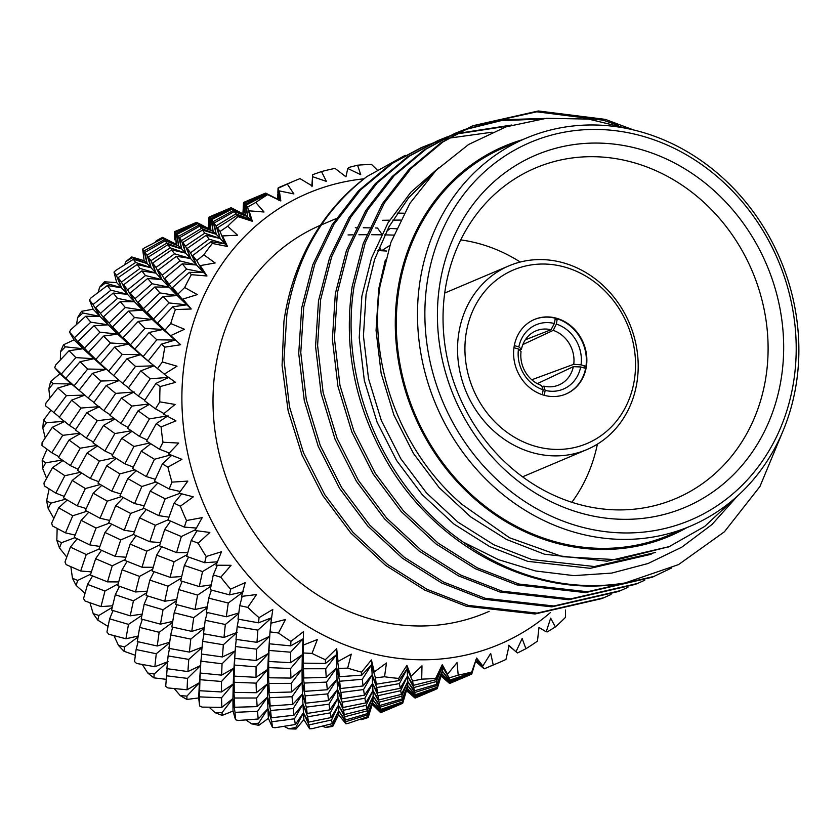 <?xml version="1.0" encoding="UTF-8"?>
<svg xmlns="http://www.w3.org/2000/svg" width="840" height="840" viewBox="0 0 840 840"><rect width="100%" height="100%" fill="white"/><g stroke="black" fill="none" stroke-linecap="round" stroke-linejoin="round"><path stroke-width="1.26" d="M363.951 178.815A245.028 217.382 67 0 0 185.409 355.803A245.028 217.382 67 0 0 294.819 617.841A245.028 217.382 67 0 0 550.442 612.549M565.436 609.987L565.53 617.316A261.66 232.134 -113 0 1 555.345 626.945L550.662 618.156L546.221 631.848L538.965 627.417L537.474 641.099A261.66 232.134 -113 0 1 525.882 648.732L522.165 638.484L515.981 651.767L509.114 645.519L505.953 659.474A261.66 232.134 -113 0 1 498.656 662.728A261.66 232.134 -113 0 1 493.238 664.933L490.697 653.425L482.832 666.005L476.606 658.056L471.733 671.99A261.66 232.134 -113 0 1 458.22 675.139L457.023 662.624L447.573 674.226L442.26 664.724L435.666 678.352A261.66 232.134 -113 0 1 421.691 679.119L421.995 665.826L411.096 676.221L406.906 665.353L398.643 678.395A261.66 232.134 -113 0 1 384.531 676.756L386.463 662.981L374.283 671.937L371.417 659.946L361.568 672.126A261.66 232.134 -113 0 1 347.676 668.115L351.288 654.139L338.048 661.479L336.672 648.617L325.353 659.683A261.66 232.134 -113 0 1 312.029 653.404L317.363 639.524L303.272 645.11L303.524 631.649L290.892 641.382A261.66 232.134 -113 0 1 278.46 632.993L285.506 619.5L270.837 623.238L272.79 609.462L259.046 617.683A261.66 232.134 -113 0 1 247.8 607.383L256.505 594.552L241.511 596.389L245.217 582.614L230.57 589.155A261.66 232.134 -113 0 1 220.804 577.206L231.073 565.299L216.038 565.226L221.498 551.744L206.199 556.5A261.66 232.134 -113 0 1 198.146 543.197L209.832 532.466L195.027 530.523L202.209 517.629L186.501 520.538A261.66 232.134 -113 0 1 180.369 506.195L193.316 496.85L179.015 493.132L187.834 481.1L171.99 482.129A261.66 232.134 -113 0 1 167.916 467.124L181.923 459.344L168.389 453.978L178.71 443.058L163.002 442.25A261.66 232.134 -113 0 1 161.091 426.93L175.948 420.861L163.401 414.015L175.077 404.439L159.778 401.856A261.66 232.134 -113 0 1 160.072 386.61L175.518 382.347L164.189 374.231L177.02 366.198L162.372 361.956A261.66 232.134 -113 0 1 163.527 354.522A261.66 232.134 -113 0 1 164.882 347.151L180.653 344.747L170.72 335.612L184.485 329.28L170.741 323.536L164.976 330.151L157.616 322.991L162.992 329.48L147.168 312.197L152.25 319.473L138.043 302.159L154.812 286.996L159.894 292.908L143.672 308.417M508.358 645.236L515.582 651.409M371.774 704.014L380.678 712.688A261.66 232.134 67 0 0 380.867 712.614L402.57 703.332M359.919 719.397L361.379 719.723A261.66 232.134 67 0 0 368.193 717.486L372.687 702.88L368.141 716.499L348.453 723.272A261.66 232.134 67 0 1 345.975 723.849L345.597 721.76L367.909 714.798L368.141 716.499M322.34 726.191L325.637 727.409A261.66 232.134 67 0 0 332.776 726.39L338.604 714.756L345.975 723.849M284.078 726.348L288.74 728.795A261.66 232.134 67 0 0 296.037 729.025L303.86 719.575L309.614 728.795A261.66 232.134 67 0 0 312.186 728.658L332.262 723.65L338.656 710.819L345.597 721.76M246.036 719.964L251.591 723.86A261.66 232.134 67 0 0 258.867 725.319L268.37 718.326L272.496 727.419A261.66 232.134 67 0 0 275.09 727.724L295.302 724.5L303.45 712.74L308.931 724.931L331.59 719.964L332.262 723.65M209.15 707.249L215.124 712.708A261.66 232.134 67 0 0 222.191 715.375L233.016 711.071L235.536 719.733A261.66 232.134 67 0 0 238.088 720.478L258.185 719.019L267.918 708.603L271.761 721.76L294.483 718.809L295.302 724.5M174.279 688.59L180.222 695.615A261.66 232.134 67 0 0 186.91 699.426L198.681 697.956L199.637 705.947A261.66 232.134 67 0 0 202.083 707.101L221.812 707.353L232.942 698.513L235.011 712.341L257.502 711.344L258.185 719.019M167.16 668.692L165.69 686.396A261.66 232.134 67 0 0 167.979 687.939L187.078 689.776L199.385 682.71L199.573 696.885L221.55 697.767L221.812 707.353M142.296 664.514L147.746 673.008A261.66 232.134 67 0 0 153.888 677.859L166.194 679.329M138.128 641.75L136.101 649.551L134.526 661.553A261.66 232.134 67 0 0 136.595 663.442L154.854 666.729L168.063 661.595L154.192 674.026L153.888 677.859M113.957 635.659L118.492 645.456A261.66 232.134 67 0 0 123.953 651.221L135.314 655.305M113.053 610.575L109.62 618.839L106.922 632.026A261.66 232.134 67 0 0 108.717 634.221L125.916 638.778L138.169 636.048M89.954 602.784L93.198 613.61A261.66 232.134 67 0 0 97.829 620.162L108.035 626.409M92.568 575.967L87.549 584.409L83.548 598.563A261.66 232.134 67 0 0 85.029 601.01L100.979 606.606L112.57 605.808M70.864 566.738L72.471 578.277A261.66 232.134 67 0 0 76.157 585.449L84.977 593.376M77.154 538.797L70.423 547.092L64.984 561.971A261.66 232.134 67 0 0 66.118 564.606L80.671 571.011L91.371 571.861M57.151 528.465L56.826 540.309A261.66 232.134 67 0 0 59.472 547.932L66.738 557.057M67.2 500.01L58.674 507.822L51.681 523.152A261.66 232.134 67 0 0 52.437 525.913L65.478 532.865L75.096 535.069M49.13 488.964L46.641 500.661A261.66 232.134 67 0 0 48.195 508.536L53.812 518.375M62.958 460.593L52.584 467.555L43.974 483.063A261.66 232.134 67 0 0 44.331 485.888L55.776 493.112L64.176 496.356M47.009 449.243L42.179 460.299A261.66 232.134 67 0 0 42.599 468.237L46.568 478.306M50.935 410.225L43.544 420.21L46.547 422.667L65.132 421.26L52.301 427.287L42.053 442.701A261.66 232.134 67 0 0 42 445.505L51.807 452.739L58.895 456.677M43.544 420.21A261.66 232.134 67 0 0 42.809 428.012L45.213 437.861M53.666 412.724L66.423 395.64L57.845 388.017L45.959 403.043A261.66 232.134 67 0 0 45.727 404.407A261.66 232.134 67 0 0 45.496 405.772L59.409 417.05M440.16 282.041A191.258 169.669 -113 0 1 641.256 149.594A191.258 169.669 -113 0 1 780.927 380.352A191.258 169.669 -113 0 1 579.821 512.799A191.258 169.669 -113 0 1 440.16 282.041M765.524 379.449A179.56 159.296 67 0 0 697.536 196.791A179.56 159.296 67 0 0 521.125 175.056A179.56 159.296 67 0 0 445.61 287.154A179.56 159.296 67 0 0 660.45 504.063A179.56 159.296 67 0 0 765.524 379.449M466.274 332.514A94.248 83.611 67 0 0 535.091 446.219A94.248 83.611 67 0 0 634.19 380.951A94.248 83.611 67 0 0 565.362 267.246A94.248 83.611 67 0 0 466.274 332.514M636.773 383.376A99.792 88.526 -113 0 1 586.782 449.62A99.792 88.526 -113 0 1 493.07 430.353A99.792 88.526 -113 0 1 458.976 332.084A99.792 88.526 -113 0 1 508.967 265.839A99.792 88.526 -113 0 1 602.679 285.106A99.792 88.526 -113 0 1 636.773 383.376M582.645 367.521L585.974 366.282A40.467 35.899 67 0 0 557.246 318.812L556.353 324.072A34.923 30.986 -113 0 1 581.038 364.854L585.974 366.282A40.467 35.899 -113 0 1 585.805 367.332A40.467 35.899 -113 0 1 585.617 368.382A40.467 35.899 67 0 1 565.772 394.096M534.219 319.568A40.467 35.899 67 0 1 555.272 318.234A40.467 35.899 -113 0 1 556.259 318.507A40.467 35.899 -113 0 1 557.246 318.812M514.174 346.332A40.467 35.899 -113 0 1 534.45 319.463A40.467 35.899 -113 0 1 572.46 327.274A40.467 35.899 -113 0 1 586.278 367.132A40.467 35.899 -113 0 1 566.013 394.002A40.467 35.899 -113 0 1 528.003 386.19A40.467 35.899 -113 0 1 514.174 346.332M520.285 262.038A160.997 142.821 67 0 0 460.74 239.904M427.812 278.481A205.118 181.965 67 0 0 577.595 525.956A205.118 181.965 67 0 0 793.264 383.911A205.118 181.965 67 0 0 643.482 136.437A205.118 181.965 67 0 0 427.812 278.481M795.848 386.337A210.662 186.89 -113 0 1 690.333 526.176A210.662 186.89 -113 0 1 492.492 485.51A210.662 186.89 -113 0 1 420.515 278.05A210.662 186.89 -113 0 1 526.039 138.201A210.662 186.89 -113 0 1 723.88 178.868A210.662 186.89 -113 0 1 795.848 386.337M320.439 225.278A210.662 186.89 67 0 0 216.027 364.644A210.662 186.89 67 0 0 288.005 572.103A210.662 186.89 67 0 0 485.835 612.77L489.132 611.373M526.039 138.201L504.84 147.189A210.662 186.89 67 0 0 399.315 287.028A210.662 186.89 67 0 0 471.293 494.487A210.662 186.89 67 0 0 669.123 535.154L690.333 526.176M519.435 349.955L521.451 349.199A29.379 26.061 67 0 1 535.941 330.876A29.379 26.061 67 0 1 551.009 329.742L525.346 339.791M522.858 344.547L553.224 330.382A29.379 26.061 67 0 1 573.751 364.287L531.773 379.764M522.512 139.703A211.775 187.866 67 0 0 398.328 286.744A211.775 187.866 67 0 0 478.632 502.268A211.775 187.866 67 0 0 686.805 527.667M630.126 129.15L588.494 119.081L546.389 118.304L505.932 126.882L468.657 144.448L436.055 170.384L409.836 203.427L390.842 242.498L380.069 285.673C368.056 363.678 400.344 451.563 461.832 504.273L509.544 537.779L562.653 556.71L617.253 559.713L669.228 546.62L704.666 526.449L734.969 498.236M737.468 496.02L711.932 524.559L681.786 547.187L648.039 563.514L611.73 573.09L573.899 575.631L535.626 570.99L498.54 559.682L463.155 542.062C382.914 487.032 338.499 379.481 354.197 285.737L365.306 242.582L384.542 202.703L411.022 168.535L443.026 141.876L473.308 125.622L538.314 110.975L605.304 119.374L633.518 129.927M782.681 431.75L759.927 486.518L724.395 531.793L678.573 564.575L625.128 582.939A242.812 215.408 -113 0 1 463.155 542.062M611.1 594.468L603.771 597.755L537.054 613.116L468.416 605.42L426.846 589.228L387.555 564.438L352.916 532.224L324.776 494.655L303.44 452.603L289.485 406.77L283.941 359.751L286.892 314.244C296.804 256.032 323.505 210.137 366.975 176.526A242.812 215.408 67 0 0 284.918 315.074A242.812 215.408 67 0 0 283.962 321.174L282.072 365.431L288.141 410.855L302.022 454.986L322.739 495.516L350.868 533.085L385.507 565.299L424.798 590.1L466.368 606.28L535.006 613.988L601.724 598.615M366.975 176.526L405.195 155.337M627.932 587.339L618.555 591.486L551.838 606.858L483.2 599.162L441.63 582.971L402.339 558.17L367.7 525.966L339.56 488.397L318.224 446.344L304.269 400.512L298.725 353.483L301.675 307.976L312.774 264.821L332.01 224.941L358.491 190.785L390.506 164.126L420.788 147.861L430.28 144.028M620.592 590.625L553.875 605.997L485.237 598.29L443.667 582.11L404.376 557.308L369.747 525.095L341.607 487.526L320.271 445.483L306.317 399.651L300.772 352.622L303.723 307.115L314.822 263.959L334.058 224.081L360.538 189.913L392.543 163.254L422.825 146.99M635.376 584.367L568.659 599.739L500.031 592.032L458.462 575.851L419.16 551.05L384.531 518.837L356.391 481.268L335.055 439.215L321.101 393.382L315.556 346.364L318.507 300.856L329.606 257.702L348.842 217.822L375.322 183.656L407.327 156.996L437.608 140.732L447.111 136.899M644.752 580.22L637.424 583.496L570.707 598.868L502.068 591.171L460.499 574.98L421.207 550.179L386.568 517.976L358.428 480.406L337.103 438.354L323.137 392.522L317.594 345.492L320.544 299.985L331.643 256.83L350.879 216.951L377.36 182.794L409.374 156.135L439.656 139.871M671.611 567.987L652.218 577.238L585.49 592.61L516.852 584.903L475.282 568.722L435.992 543.921L401.352 511.707L373.212 474.138L351.887 432.096L337.921 386.264L332.388 339.234L335.328 293.727L346.427 250.572L365.673 210.693L392.154 176.526L424.158 149.867L454.44 133.613L463.932 129.77M654.255 576.376L587.538 591.738L518.899 584.042L477.33 567.861L438.039 543.06L403.399 510.846L375.26 473.277L353.923 431.225L339.969 385.392L334.425 338.373L337.376 292.866L348.474 249.711L367.71 209.832L394.191 175.665L426.206 149.006L456.477 132.741M421.806 147.43L429.282 144.501M431.319 143.64L438.931 141.036M440.003 140.7L447.762 138.464M448.854 138.18L492.041 132.206M438.627 140.311L446.103 137.382M447.153 137.004L454.786 134.442M455.847 134.106L508.914 125.906M448.151 136.511L455.763 133.906M456.824 133.571L511.76 125.034M455.459 133.182L462.935 130.252M463.985 129.875L500.966 120.698L539.49 119.091M464.982 129.392L504.126 119.669L544.919 118.451M625.128 582.939C537.947 599.329 440.853 550.252 390.044 467.019C355.74 409.962 343.108 349.829 352.159 286.598L363.258 243.442L382.494 203.564L408.975 169.407L440.99 142.748L471.272 126.483M472.29 126.053L536.833 111.814L603.256 120.236L618.534 125.402M164.378 374.105L148.176 361.022L161.511 344.117L164.882 347.151M113.642 375.648L126.966 358.754L135.503 366.397L122.787 383.45L113.642 375.648M79.097 390.274L92.389 373.391L100.958 381.024L88.211 398.087L79.097 390.274M46.547 422.667L42.809 428.012M57.845 388.017L71.431 383.975L81.302 392.196M66.423 395.64L84.892 395.094L71.652 400.144L81.102 408.03L69.3 425.292L59.23 417.302L71.652 400.144M61.309 374.052L54.747 367.657A261.66 232.134 67 0 1 55.598 365.085L69.058 350.7L75.862 357.609L61.309 374.052L71.431 383.975L65.825 378.315L80.052 361.725L87.696 369.044L74.067 385.833L65.825 378.315M79.139 390.222L74.067 385.833M80.052 361.725L93.923 358.722L105.977 369.348L88.547 352.233L103.604 336.074L110.397 342.983L95.855 359.415M87.696 369.044L105.977 369.348L92.389 373.391M84.546 348.201L78.057 341.46L94.017 325.742L99.939 332.189L84.546 348.201L93.923 358.722L88.547 352.233M103.604 336.074L117.674 334.11L128.457 344.096L112.592 326.834L128.552 311.115L134.505 317.552L119.081 333.575M110.397 342.983L128.457 344.096L114.587 347.099L122.273 354.406L108.602 371.207L100.359 363.689L116.371 378M109.095 323.054L103.498 316.796L120.225 301.633L125.349 307.534L109.095 323.054L117.674 334.11L112.592 326.834M128.552 311.115L142.758 310.202L152.25 319.473L138.18 321.437L144.942 328.356L130.431 344.778L123.092 337.606L128.457 344.096L140.553 354.711L130.431 344.778M134.505 317.552L152.25 319.473L162.992 329.48L149.121 332.483L156.807 339.791L143.136 356.58L134.935 349.052L140.553 354.711L126.966 358.754M135.009 298.704L130.168 293.013L147.735 278.439L152.082 283.742L135.009 298.704L142.758 310.202L138.043 302.159M154.812 286.996L169.06 287.133L177.282 295.586L164.745 278.376L182.27 263.812L186.617 269.115L169.543 284.078M159.894 292.908L177.282 295.586L163.086 296.489L169.04 302.935L153.615 318.948M162.183 275.247L158.13 270.186L176.421 256.274L179.981 260.925L162.183 275.247L169.06 287.133L164.745 278.376M182.27 263.812L196.497 264.999L203.606 272.506L196.728 260.62L192.665 255.559L210.977 241.647L212.363 243.453L227.514 246.498L222.516 235.924L237.573 235.221L227.714 226.233L220.048 231.472L217.392 227.829L237.059 215.418L237.909 216.615L252.336 221.277L249.102 210.829L264.033 212.006L255.77 202.461L247.622 207.049L246.162 205.044L247.653 216.699L245.48 204.131L244.587 202.986L245.406 215.05L244.198 202.587L243.81 214.778L243.484 203.249M186.617 269.115L203.606 272.506L189.357 272.36L191.352 274.68L206.976 275.982L200.246 265.598L215.145 262.973L203.826 254.825L196.728 260.62M190.523 252.819L187.226 248.43L206.199 235.253L209.097 239.169L190.523 252.819L196.497 264.999L192.665 255.559M42.179 460.299L45.748 462.83L42.599 468.237M45.748 462.83L62.16 460.047M52.301 427.287L62.716 435.341L51.807 452.739M75.726 429.471L69.3 425.292M62.716 435.341L79.758 433.251M81.102 408.03L99.666 406.634L86.846 412.661L97.251 420.714L86.352 438.102L75.401 429.965L86.846 412.661M93.954 402.413L88.211 398.087M100.958 381.024L119.427 380.468L106.186 385.518L115.678 393.393L103.835 410.666L93.765 402.675L106.186 385.518M113.683 375.596L108.602 371.207M100.359 363.689L114.587 347.099M122.273 354.406L140.553 354.711L150.675 363.195M123.092 337.606L138.18 321.437M144.942 328.356L162.992 329.48L175.098 340.074L164.976 330.151M147.168 312.197L163.086 296.489M169.04 302.935L186.805 304.836L172.567 287.543L177.282 295.586L186.805 304.836L172.725 306.8L175.392 309.54L191.226 309.005L182.837 299.093L197.305 294.588L184.674 287.522L178.216 293.79M46.641 500.661L50.788 503.171L48.195 508.536M50.788 503.171L65.762 499.159M52.584 467.555L64.848 475.713L55.776 493.112M78.109 469.245L70.361 465.612L58.443 457.454L69.017 440.034L80.314 448.193L70.361 465.612M64.848 475.713L80.525 472.29M93.439 442.05L86.352 438.102M80.314 448.193L96.684 445.421M80.283 433.64L69.017 440.034M97.251 420.714L114.324 418.625M110.261 414.844L103.835 410.666M115.678 393.393L134.243 391.986L121.433 398.024L131.796 406.088L120.929 423.465L109.945 415.338L121.433 398.024M128.52 387.765L122.787 383.45M135.503 366.397L153.962 365.841L140.721 370.892L150.213 378.777L138.369 396.05L128.341 388.038L140.721 370.892M148.218 360.98L143.136 356.58M134.935 349.052L149.121 332.483M156.807 339.791L175.098 340.074L161.511 344.117M56.826 540.309L61.52 542.692L59.472 547.932M61.52 542.692L74.949 537.695M58.674 507.822L72.755 515.77L65.478 532.865M86.236 508.568L77.217 505.806L63.473 497.794L72.209 480.428L85.344 488.534L77.217 505.806M72.755 515.77L86.951 511.235M98.711 481.719L90.321 478.485L77.522 470.337L87.129 452.928L99.372 461.087L90.321 478.485M85.344 488.534L100.286 484.533M81.648 473.004L72.209 480.428M112.655 454.629L104.895 450.996L92.978 442.827L103.551 425.407L114.88 433.556L104.895 450.996M99.372 461.087L115.08 457.663M97.492 445.967L87.129 452.928M114.88 433.556L131.239 430.784M114.839 419.013L103.551 425.407M128.006 427.403L120.929 423.465M131.796 406.088L148.859 403.998M144.795 400.218L138.369 396.05M150.213 378.777L168.798 377.36L155.978 383.387L160.072 386.61M72.471 578.277L77.679 580.44L76.157 585.449M77.679 580.44L90.647 574.161M70.423 547.092L86.236 554.526L80.671 571.011M99.876 546.441L89.702 544.876L74.204 537.327L81.155 520.317L96.075 528.056L89.702 544.876M86.236 554.526L98.942 549.108M109.63 520.433L100.023 518.238L85.428 510.394L93.219 493.195L107.279 501.144L100.023 518.238M96.075 528.056L109.484 523.079M88.767 512.232L81.155 520.317M120.782 493.941L111.752 491.18L98.007 483.168L106.743 465.801L119.921 473.897L111.752 491.18M107.279 501.144L121.506 496.608M101.745 485.394L93.219 493.195M133.287 467.072L124.898 463.838L112.067 455.711L121.706 438.291L133.917 446.46L124.898 463.838M119.921 473.897L134.852 469.896M116.193 458.367L106.743 465.801M133.917 446.46L149.615 443.037M132.048 431.34L121.706 438.291M147.189 440.003L139.429 436.37L127.544 428.19L138.085 410.792L149.415 418.929L139.429 436.37M149.415 418.929L166.877 415.957M149.373 404.387L138.085 410.792M163.958 413.543L155.474 408.839L144.47 400.722L155.978 383.387M93.198 613.61L98.879 615.468L97.829 620.162M98.879 615.468L112.192 607.404M87.549 584.409L104.979 591.024L100.979 606.606M118.671 581.921L107.51 581.857L90.373 575.064L95.634 558.726L112.245 565.803L107.51 581.857M104.979 591.024L118.146 583.874M125.906 557.235L115.217 556.374L98.921 549.15L104.969 532.466L120.771 539.9L115.217 556.374M112.245 565.803L125.181 559.545M101.493 550.326L95.634 558.726M134.421 531.815L124.236 530.25L108.738 522.701L115.689 505.691L130.641 513.418L124.236 530.25M120.771 539.9L133.476 534.481L139.555 517.829L155.316 525.273L149.793 541.737L133.465 534.524M111.699 524.17L104.969 532.466M144.197 505.796L134.6 503.591L119.973 495.768L127.796 478.548L141.823 486.518L134.6 503.591M130.641 513.418L144.049 508.431M123.312 497.595L115.689 505.691M155.316 479.315L146.286 476.553L132.573 468.531L141.278 451.175L154.455 459.27L146.286 476.553M141.823 486.518L156.03 481.981M136.311 470.757L127.796 478.548M154.455 459.27L170.678 454.913M150.728 443.751L141.278 451.175M169.291 453.002L159.442 449.221L146.601 441.094L156.251 423.654L161.091 426.93M118.492 645.456L124.604 646.926L123.953 651.221M124.604 646.926L138.012 636.962M109.62 618.839L128.51 624.372L125.916 638.778M142.139 614.114L130.211 615.836L111.573 610.092L115.301 594.71L133.445 600.831L130.211 615.836M128.51 624.372L141.897 615.374M147.105 591.182L135.524 591.969L117.663 585.659L122.094 569.783L139.514 576.398L135.524 591.969M133.445 600.831L146.727 592.778M119.501 586.331L115.301 594.71M153.216 567.294L142.044 567.231L124.908 560.438L130.168 544.1L146.811 551.166L142.044 567.231M139.514 576.398L152.691 569.236M127.103 561.341L122.094 569.783M160.472 542.587L149.793 541.737M146.811 551.166L159.747 544.908M136.038 535.689L130.168 544.1M168.956 517.188L158.771 515.624L143.304 508.064L150.224 491.075L165.175 498.803L158.771 515.624M155.316 525.273L168.011 519.855M146.265 509.544L139.555 517.829M180.191 491.484L169.145 488.964L154.508 481.152L162.341 463.921L167.916 467.124M165.175 498.803L179.812 493.353M157.847 482.979L150.224 491.075M147.746 673.008L154.192 674.026M136.101 649.551L156.261 653.74L154.854 666.729M169.68 642.222L157.227 645.992L137.287 641.55L139.65 627.385L159.159 632.289L157.227 645.992M156.261 653.74L169.607 642.831M172.694 621.422L160.461 624.141L141.194 618.996L144.165 604.212L163.044 609.746L160.461 624.141M159.159 632.289L172.547 622.346M142.349 619.322L139.65 627.385M176.694 599.487L164.745 601.22L146.108 595.476L149.835 580.094L168.011 586.194L164.745 601.22M163.044 609.746L176.442 600.736M147.599 595.949L144.165 604.212M181.66 576.534L170.1 577.332L152.208 571.022L156.671 555.135L174.059 561.771L170.1 577.332M168.011 586.194L181.293 578.151M154.035 571.694L149.835 580.094M187.751 552.668L176.578 552.605L159.474 545.8L164.703 529.484L181.346 536.539L176.578 552.605M174.059 561.771L187.215 554.621M161.679 546.714L156.671 555.135M196.371 528.056L184.338 527.111L167.99 519.908L174.09 503.192L180.369 506.195M181.346 536.539L195.468 529.704M170.562 521.073L164.703 529.484M180.222 695.615L186.942 696.108L186.91 699.426M186.942 696.108L199.385 682.71L200.456 668.157M166.331 675.78L187.53 678.405L187.078 689.776M187.53 678.405L200.686 665.469L187.908 671.58L166.887 668.65L168.095 655.946L188.759 659.389L187.908 671.58M188.759 659.389L202.608 646.968L189.399 652.092L168.934 648.365L170.646 634.925L190.785 639.114L189.399 652.092M169.491 648.47L168.095 655.946M204.246 627.585L191.762 631.375L171.822 626.924L174.184 612.759L193.725 617.652L191.762 631.375M190.785 639.114L204.162 628.194M172.672 627.123L170.646 634.925M207.249 606.784L195.037 609.504L175.739 604.37L178.742 589.575L197.589 595.119L195.037 609.504M193.725 617.652L207.102 607.719M176.894 604.695L174.184 612.759M211.228 584.871L199.28 586.593L180.673 580.828L184.37 565.467L202.545 571.567L199.28 586.593M197.589 595.119L210.977 586.121M182.175 581.312L178.742 589.575M217.371 561.824L204.656 562.706L186.732 556.405L191.216 540.509L198.146 543.197M202.545 571.567L216.972 562.832M188.57 557.077L184.37 565.467M215.124 712.708L222.043 712.635L222.191 715.375M222.043 712.635L232.942 698.513L233.226 683.981L221.487 691.95L199.637 690.732L199.385 682.71L198.681 697.956M199.637 705.947L199.573 696.885M221.55 697.767L233.226 683.981L234.371 698.019L256.609 697.998L257.145 706.619L234.728 707.259L232.942 698.513L233.016 711.071M199.637 690.732L199.93 679.686L221.508 681.471L221.487 691.95M221.508 681.471L233.919 668.083L221.624 675.139L200.203 673.04L200.886 661.154L222.054 663.779L221.624 675.139M200.246 673.04L199.93 679.686M222.054 663.779L235.232 650.843L222.442 656.953L201.422 654.024L202.629 641.319L223.325 644.752L222.442 656.953M201.705 654.066L200.886 661.154M223.325 644.752L237.184 632.331L223.976 637.455L203.48 633.738L205.222 620.288L225.33 624.488L223.976 637.455M204.026 633.843L202.629 641.319M238.77 612.969L226.296 616.749L206.388 612.287L208.719 598.143L228.26 603.025L226.296 616.749M225.33 624.488L238.697 613.567M207.249 612.486L205.222 620.288M243.432 591.78L229.583 594.877L210.263 589.754L213.287 574.938L220.804 577.206M228.26 603.025L242.529 592.452M211.417 590.069L208.719 598.143M251.591 723.86L258.625 723.188L258.867 725.319M258.625 723.188L267.918 708.603L267.603 696.969L257.145 706.619M235.536 719.733L235.011 712.341M257.502 711.344L267.603 696.969L270.575 710.493L293.181 708.55L294.01 715.218L271.31 717.812L267.918 708.603L268.37 718.326M234.728 707.259L234.371 698.019M256.609 697.998L267.477 683.886L256.358 692.716L234.234 692.401L233.226 683.981L233.919 668.083L234.129 682.259L256.084 683.141L256.358 692.716M234.234 692.401L234.129 682.259M256.084 683.141L267.76 669.354L256.022 677.324L234.171 676.116L233.919 668.083L235.064 652.701M234.171 676.116L234.465 665.059L256.074 666.834L256.022 677.324M256.074 666.834L268.495 653.447L256.2 660.502L234.749 658.413L235.463 646.517L256.599 649.152L256.2 660.502M234.78 658.413L234.465 665.059M256.599 649.152L269.756 636.216L256.977 642.327L235.988 639.387L237.164 626.703L257.859 630.126L256.977 642.327M236.282 639.429L235.463 646.517M257.859 630.126L271.73 617.694L258.521 622.828L238.014 619.111L239.768 605.65L247.8 607.383M238.56 619.227L237.164 626.703M288.74 728.795L295.785 727.503L296.037 729.025M295.785 727.503L303.45 712.74L302.967 704.099L294.01 715.218M272.496 727.419L271.761 721.76M294.483 718.809L302.967 704.099L307.65 716.814L330.341 712.866L331.159 717.549L308.469 722.138L303.45 712.74L303.86 719.575M271.31 717.812L270.575 710.493M293.181 708.55L302.453 693.976L292.73 704.393L270.186 705.978L267.603 696.969L267.477 683.886L269.556 697.704L292.036 696.727L292.73 704.393M270.186 705.978L269.556 697.704M292.036 696.727L302.137 682.343L291.68 692.002L269.262 692.633L267.477 683.886L267.76 669.354L268.905 683.393L291.175 683.361L291.68 692.002M269.262 692.633L268.905 683.393M291.175 683.361L302.054 669.239L290.934 678.079L268.779 677.775L267.76 669.354L268.495 653.447L268.706 667.611L290.63 668.514L290.934 678.079M268.779 677.775L268.706 667.611M290.63 668.514L302.295 654.727L290.556 662.707L268.737 661.469L268.495 653.447L269.588 638.179M268.737 661.469L269 650.433L290.608 652.207L290.556 662.707M290.608 652.207L303.051 638.82L290.756 645.876L269.283 643.787L269.997 631.88L278.46 632.993M269.315 643.787L269 650.433M325.637 727.409L332.608 725.498L332.776 726.39M332.608 725.498L338.656 710.819L338.447 705.212L331.159 717.549M309.614 728.795L308.931 724.931M331.59 719.964L338.447 705.212L344.683 716.803L367.175 710.861L367.689 713.528L345.293 720.122L338.656 710.819L338.604 714.756M308.469 722.138L307.65 716.814M330.341 712.866L337.985 698.114L329.847 709.874L307.167 713.444L302.967 704.099L302.453 693.976L306.317 707.133L329.018 704.183L329.847 709.874M307.167 713.444L306.317 707.133M329.018 704.183L337.502 689.472L328.545 700.602L305.844 703.185L302.453 693.976L302.137 682.343L305.109 695.867L327.747 693.913L328.545 700.602M305.844 703.185L305.109 695.867M327.747 693.913L337.029 679.329L327.306 689.755L304.721 691.351L302.137 682.343L302.054 669.239L304.132 683.067L326.582 682.101L327.306 689.755M304.721 691.351L304.132 683.067M326.582 682.101L336.672 667.716L326.214 677.376L303.839 677.996L302.054 669.239L302.295 654.727L303.44 668.766L325.71 668.735L326.214 677.376M303.839 677.996L303.44 668.766M325.71 668.735L336.609 654.612L325.479 663.453L303.303 663.149L302.295 654.727L303.051 638.82L303.24 652.985L312.029 653.404M361.379 719.723L368.193 717.486M368.193 717.202L371.942 705.117M367.909 714.798L373.17 700.266L367.689 713.528M345.293 720.122L344.683 716.803M367.175 710.861L373.202 696.192L366.807 709.023L344.274 714.599L338.447 705.212L337.985 698.114L343.476 710.294L366.125 705.348L366.807 709.023M344.274 714.599L343.476 710.294M366.125 705.348L372.981 690.585L365.694 702.923L343.004 707.511L337.985 698.114L337.502 689.472L342.185 702.188L364.906 698.229L365.694 702.923M343.004 707.511L342.185 702.188M364.906 698.229L372.561 683.466L364.423 695.226L341.712 698.807L337.502 689.472L337.029 679.329L340.893 692.496L363.562 689.556L364.423 695.226M341.712 698.807L340.893 692.496M363.562 689.556L372.036 674.856L363.08 685.976L340.41 688.548L337.029 679.329L336.672 667.716L339.644 681.25L362.281 679.287L363.08 685.976M340.41 688.548L339.644 681.25M362.281 679.287L371.584 664.702L361.851 675.119L339.255 676.725L336.672 667.716L336.609 654.612L338.678 668.441L347.676 668.115M380.678 712.688L400.544 704.277M380.877 711.827L380.751 710.482L402.759 702.566L402.696 703.279L380.877 711.827L372.687 702.88L380.856 712.32M402.728 703.196L406.781 689.598L402.696 703.279M415.411 697.2L415.286 695.867L437.325 687.928L437.231 688.653L415.411 697.2L407.221 688.254L402.685 701.873L380.594 709.433L373.17 700.266L380.751 710.482M380.594 709.433L380.142 707.123L402.444 700.172L402.685 701.873M402.444 700.172L407.705 685.639L402.224 698.912L379.827 705.495L373.202 696.192L380.142 707.123M379.827 705.495L379.218 702.188L401.741 696.224L402.224 698.912M401.741 696.224L407.778 681.545L401.383 694.386L378.819 699.972L372.981 690.585L379.218 702.188M378.819 699.972L378.053 695.657L400.669 690.722L401.383 694.386M400.669 690.722L407.516 675.958L400.229 688.296L377.57 692.874L372.561 683.466L378.053 695.657M377.57 692.874L376.719 687.561L399.441 683.613L400.229 688.296M399.441 683.613L407.117 668.84L398.979 680.6L376.236 684.191L372.036 674.856L376.719 687.561M414.645 697.746L410.592 694.166M414.351 697.452L415.107 697.946M415.223 698.061L406.287 689.388L414.992 697.998M449.988 682.563L449.82 681.24L471.86 673.302L471.765 674.037L449.988 682.563L441.798 673.617L437.262 687.225L415.128 694.806L407.705 685.639L407.221 688.254L415.401 697.694L437.094 688.716M437.272 688.538L441.399 674.825L437.231 688.653M415.128 694.806L414.719 692.486L436.989 685.545L442.239 671.013L436.758 684.285L414.404 690.858L407.778 681.545L407.705 685.639L415.286 695.867M436.989 685.545L437.262 687.225M414.404 690.858L413.753 687.561L436.275 681.597L442.323 666.918L435.929 679.749L413.343 685.346L407.516 675.958L407.778 681.545L414.719 692.486M436.275 681.597L436.758 684.285M411.096 676.221L407.117 668.84L407.516 675.958L413.753 687.561M449.19 683.13L441.011 676.011M441 676.032L444.685 679.161M448.886 682.825L440.822 674.762L449.768 683.424L471.639 674.079M449.768 683.424L441.798 673.617L442.239 671.013L449.82 681.24M471.807 673.922L475.608 661.206L471.765 674.037M476.406 658.833L471.807 672.599L449.663 680.179L442.239 671.013L442.323 666.918L449.264 677.859L458.22 675.139M475.608 661.206L475.829 660.555M483.808 668.567L475.566 661.353M475.556 661.374L479.094 664.367M483.452 668.188L475.356 660.146L484.292 668.808L493.238 664.933M379.197 247.17L381.591 250.73L390.054 245.301M382.337 234.822L377.496 228.029L375.532 227.976M372.445 227.903L371.238 227.882M369.6 227.85L363.321 227.766M356.213 227.724L355.32 227.724M386.421 231.504L390.254 228.47L396.365 228.753M404.072 213.224L397.236 213.129M208.383 228.512L208.782 221.582M209.191 217.077L208.95 217.875M176.988 230.633A261.66 232.134 67 0 0 176.799 230.706A261.66 232.134 67 0 0 174.647 231.63L174.762 239.831M196.277 222.747L174.647 231.63M162.792 237.626L176.284 244.314L162.561 237.384L156.261 240.786L155.421 242.183M162.561 237.384A261.66 232.134 67 0 0 156.261 240.786M175.476 232.25L196.749 222.422L197.358 222.989L176.41 233.373L175.476 232.25L176.284 244.314L175.077 231.861M230.822 208.121L209.191 216.993L209.276 229.404L209.034 217.14M208.95 217.665L208.415 228.522M242.928 213.853L243.296 207.543M209.191 216.993L231.011 207.753M210.011 217.623L231.284 207.795L231.924 208.352L210.945 218.757L210.011 217.623L210.829 229.688L196.749 222.422L210.829 229.688L209.622 217.224M142.653 249.134A261.66 232.134 67 0 1 144.784 247.727L163.296 238.203L164.409 239.663L143.945 250.95L142.653 249.134L144.134 260.684L147.095 263.54L143.945 250.95M144.134 260.684L131.712 256.946L132.258 257.723L126.063 261.429L124.624 264.757M131.712 256.946A261.66 232.134 67 0 0 126.063 261.429M132.258 257.723L147.095 263.54L151.074 267.74L146.979 255.203L144.953 252.357L165.207 240.755L166.824 243.085L146.979 255.203M163.296 238.203L178.584 245.941L176.41 233.373M164.409 239.663L178.584 245.941L181.64 248.913L178.5 236.313L177.093 234.287L197.831 223.577L198.944 225.036L178.5 236.313M243.484 203.007L242.959 213.864M278.04 188.265L277.862 193.137M348.264 168.683L348.537 167.517L357.578 165.197A261.66 232.134 -113 0 1 371.564 164.441L377.024 169.796M231.284 207.795L245.406 215.05L250.761 219.639L247.622 207.049M114.009 272.108A261.66 232.134 67 0 1 115.889 270.333L133.392 259.308L135.639 262.447L116.382 275.363L114.009 272.108L116.697 282.587L121.433 287.763L116.382 275.363M116.697 282.587L104.486 281.799L105.43 283.07L99.624 287.248L98.154 292.404M104.486 281.799A261.66 232.134 67 0 0 99.624 287.248M105.43 283.07L121.433 287.763L127.428 294.252L121.454 282.072L118.115 277.694L137.13 264.505L139.997 268.433L121.454 282.072M144.953 252.357L147.095 263.54L133.392 259.308M135.639 262.447L151.074 267.74L155.978 273.137L150.938 260.736L148.323 257.082L167.927 244.681L170.173 247.832L150.938 260.736M177.093 234.287L178.584 245.941L165.207 240.755M166.824 243.085L181.64 248.913L185.619 253.113L181.514 240.576L179.487 237.731L199.742 226.128L201.39 228.448L181.514 240.576M197.831 223.577L213.119 231.315L210.945 218.757M198.944 225.036L213.119 231.315L216.216 234.266L213.077 221.676L211.638 219.66L232.417 208.94L233.489 210.41L213.077 221.676M231.304 207.805L245.406 215.05L232.417 208.94M243.726 202.367L265.555 193.127M265.398 193.473L244.198 202.587M265.829 193.179L279.951 200.413L278.26 187.751L278.344 200.161L278.05 188.612M311.997 185.819L312.449 177.755M312.522 176.673L312.659 174.678L321.51 171.559A261.66 232.134 -113 0 1 335.024 168.409L345.965 176.809L347.75 168.452L360.738 174.709L357.578 165.197M89.428 299.995A261.66 232.134 67 0 1 91.004 297.895L107.3 285.548L110.912 290.178L93.061 304.521L89.428 299.995L93.135 309.194L99.939 316.397L93.061 304.521M93.135 309.194L81.553 311.325L82.95 313.016L77.606 317.615L76.577 324.397M81.553 311.325A261.66 232.134 67 0 0 77.606 317.615M82.95 313.016L99.939 316.397L108.213 324.828L100.475 313.32L95.634 307.639L113.201 293.066L117.505 298.379L100.475 313.32M118.115 277.694L121.433 287.763L107.3 285.548M110.912 290.178L127.428 294.252L134.484 301.77L127.607 289.884L123.585 284.812L141.845 270.921L145.435 275.562L127.607 289.884M148.323 257.082L151.074 267.74L137.13 264.505M139.997 268.433L155.978 273.137L161.963 279.625L155.988 267.446L152.649 263.067L171.665 249.879L174.562 253.796L155.988 267.446M179.487 237.731L181.64 248.913L167.927 244.681M170.173 247.832L185.619 253.113L190.554 258.5L185.514 246.099L182.868 242.456L202.514 230.044L204.719 233.205L185.514 246.099M211.638 219.66L213.119 231.315L199.742 226.128M201.39 228.448L216.216 234.266L220.143 238.487L216.048 225.95L214.053 223.094L234.276 211.512L235.924 213.833L216.048 225.95M233.489 210.41L247.653 216.699L234.276 211.512M244.587 202.986L265.818 193.168L266.459 193.725L245.48 204.131M265.818 193.168L280.833 200.949L279.342 190.911L293.885 193.914L287.301 184.086L278.744 187.96M69.51 332.105A261.66 232.134 67 0 1 70.739 329.742L85.68 316.26L90.814 322.161L74.55 337.691L69.51 332.105L74.036 339.854L83.129 348.737L74.55 337.691M74.036 339.854L63.473 344.799L65.373 346.826L60.532 351.76L60.354 359.93M63.473 344.799A261.66 232.134 67 0 0 60.532 351.76M65.373 346.826L83.129 348.737L93.923 358.722L75.862 357.609M95.634 307.639L99.939 316.397L85.68 316.26M90.814 322.161L108.213 324.828L117.674 334.11L99.939 332.189M123.585 284.812L127.428 294.252L113.201 293.066M117.505 298.379L134.484 301.77L142.758 310.202L125.349 307.534M152.649 263.067L155.978 273.137L141.845 270.921M145.435 275.562L161.963 279.625L169.06 287.133L152.082 283.742M182.868 242.456L185.619 253.113L171.665 249.879M174.562 253.796L190.554 258.5L196.497 264.999L179.981 260.925M214.053 223.094L216.216 234.266L202.514 230.044M204.719 233.205L220.143 238.487L225.099 243.873L222.516 235.924M235.924 213.833L250.761 219.639L252.336 221.277M278.26 187.751L294.599 180.831A261.66 232.134 -113 0 1 300.006 178.626L312.302 185.997L312.501 176.662L326.382 181.377L321.51 171.559M287.301 184.086A261.66 232.134 -113 0 1 294.599 180.831M246.162 205.044L266.963 194.303L280.833 200.949M255.77 202.461A261.66 232.134 -113 0 1 267.372 194.828M227.714 226.233A261.66 232.134 -113 0 1 237.909 216.615M220.048 231.472L225.099 243.873L209.097 239.169M203.826 254.825A261.66 232.134 -113 0 1 212.363 243.453M210.977 241.647L225.099 243.873L227.514 246.498M172.567 287.543L189.357 272.36M184.674 287.522A261.66 232.134 -113 0 1 191.352 274.68M157.616 322.991L172.725 306.8M170.741 323.536A261.66 232.134 -113 0 1 175.392 309.54M162.372 361.956L157.332 368.823M159.778 401.856L155.474 408.839M163.002 442.25L159.442 449.221M171.99 482.129L169.145 488.964M186.501 520.538L184.338 527.111M206.199 556.5L204.656 562.706M230.57 589.155L229.583 594.877M259.046 617.683L258.521 622.828M290.892 641.382L290.756 645.876M303.303 663.149L303.24 652.985M325.353 659.683L325.479 663.453M339.255 676.725L338.678 668.441M361.568 672.126L361.851 675.119M376.236 684.191L375.428 677.859L384.531 676.756M398.643 678.395L398.979 680.6M413.343 685.346L412.598 681.03L421.691 679.119M435.666 678.352L435.929 679.749M449.663 680.179L449.264 677.859M471.733 671.99L471.807 672.599M498.656 662.728L484.323 668.798L476.354 658.98L476.606 658.056M516.002 651.725L517.514 652.964L525.882 648.732M546.42 631.281L547.418 631.859L555.345 626.945M54.747 367.657L59.85 373.81L50.694 381.392L53.141 383.681L48.846 388.868L49.833 398.066M50.694 381.392A261.66 232.134 67 0 0 48.846 388.868M537.327 383.639L573.352 366.66A29.379 26.061 67 0 1 558.863 384.983A29.379 26.061 67 0 1 543.795 386.127L542.105 386.904M543.165 389.792A34.923 30.986 -113 0 1 518.48 349.01L521.052 351.572A29.379 26.061 67 0 0 541.579 385.487L543.165 389.792L542.336 394.727M514.311 345.597L518.837 346.909A34.923 30.986 -113 0 1 554.379 323.505L555.272 318.234M585.617 368.382L580.682 366.954A34.923 30.986 -113 0 1 545.139 390.358L544.299 395.315M513.965 347.707L518.48 349.01M573.751 364.287L581.038 364.854M556.353 324.072L553.224 330.382M518.837 346.909L521.451 349.199M551.009 329.742L554.379 323.505M580.682 366.954L573.352 366.66M543.795 386.127L545.139 390.358M571.851 502.299A160.997 142.821 67 0 0 597.398 444.14M557.225 318.801L554.999 319.83M655.347 552.5L594.478 566.538L531.856 559.555L493.931 544.824L458.084 522.249L426.468 492.912L400.785 458.703L381.297 420.399L368.529 378.661L363.437 335.832L366.072 294.378L374.588 259.529L388.941 226.79L408.671 197.757L432.82 173.712M669.26 546.599L607.089 561.194L544.477 554.211L506.552 539.48L470.705 516.905L439.089 487.568L413.406 453.358L393.918 415.055L381.15 373.317L376.058 330.488L378.693 289.034L385.35 260.001M651.137 554.284L590.268 568.323L527.646 561.33L489.72 546.609L453.873 524.024L422.257 494.697L396.575 460.478L377.087 422.184L364.329 380.447L359.226 337.606L361.872 296.163L371.48 258.132L388.028 222.831L410.834 192.255L438.512 167.969M59.85 373.81L71.431 383.975L53.141 383.681M509.04 645.824L514.206 650.212M482.832 666.005L476.354 658.98M447.573 674.226L442.323 666.918L442.26 664.724M406.906 665.353L407.117 668.84L412.598 681.03M374.283 671.937L371.584 664.702L375.428 677.859M338.048 661.479L336.609 654.612L336.672 648.617M303.272 645.11L303.524 631.649M271.026 623.186L269.997 631.88M242.203 596.316L239.768 605.65M217.329 565.257L213.287 574.938M196.991 530.807L191.216 540.509M181.681 493.857L174.09 503.192M171.728 455.343L162.341 463.921M168.042 415.758L156.251 423.654M78.057 341.46L83.129 348.737L69.058 350.7M103.498 316.796L108.213 324.828L94.017 325.742M170.72 335.612L180.653 344.747M130.168 293.013L134.484 301.77L120.225 301.633M182.837 299.093L186.805 304.836L191.226 309.005M158.13 270.186L161.963 279.625L147.735 278.439M200.246 265.598L203.606 272.506L206.976 275.982M187.226 248.43L190.554 258.5L176.421 256.274M217.392 227.829L220.143 238.487L206.199 235.253M249.102 210.829L250.761 219.639L237.059 215.418M279.342 190.911L279.951 200.413L266.963 194.303M312.501 176.662L311.955 186.669M382.568 220.311L389.644 220.174M392.784 220.133L400.47 220.08M384.731 234.864L393.677 235.095M348.033 234.938L352.832 234.833M358.911 234.749L366.649 234.696M371.679 234.707L381.444 234.801M377.853 250.53L386.62 251.045M372.687 702.88L373.202 696.192L371.417 659.946M586.782 449.62L522.533 476.826M601.734 598.615L603.771 597.755M635.387 584.356L637.424 583.496M471.261 126.483L473.308 125.622M415.254 698.05L435.068 689.65M449.799 683.424L469.623 675.024M208.698 223.041L208.278 228.459M176.799 230.706L196.476 222.38M243.201 208.992L242.855 213.811M277.788 194.282L277.41 199.196M312.365 179.109L311.829 185.724M321.552 224.794L336.053 218.652M508.967 265.839L444.707 293.055M667.968 547.155L669.228 546.62M509.009 645.95L513.282 649.446M475.534 661.426L478.328 663.726M441.588 674.247L441.83 673.544M440.99 676.074L443.719 678.342M406.413 690.7L409.605 693.336M406.959 689.042L407.264 688.149M372.256 704.151L372.74 702.712"/></g></svg>
